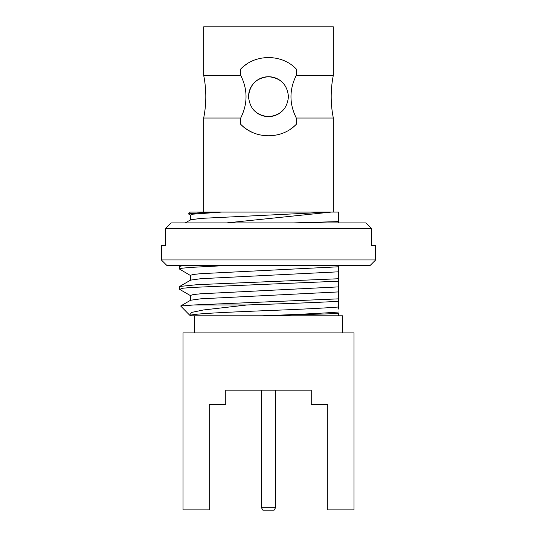 <?xml version="1.0" encoding="UTF-8"?>
<svg xmlns="http://www.w3.org/2000/svg" width="537" height="537" viewBox="0 0 537 537"><rect width="100%" height="100%" fill="white"/><g stroke="black" fill="none" stroke-linecap="round" stroke-linejoin="round"><path stroke-width="0.81" d="M247.148 304.962C278.951 303.882 317.401 302.546 338.458 301.297L338.458 306.996C327.006 307.983 296.565 309.507 268.5 310.534C224.963 312.299 185.997 314.004 190.601 315.803L189.581 315.091L191.743 312.393L203.348 309.983L247.148 304.962L194.005 304.962L180.667 305.989L189.581 315.091M338.458 306.996L338.458 309.043M338.458 313.548L338.458 315.803L262.123 315.803L338.458 313.548M224.647 265.647L191.38 267.352L182.587 268.151L179.445 269.03L190.608 275.595M182.996 265.647L179.633 266.372L179.445 269.03M338.458 265.647L338.458 281.193L191.38 287.463L182.587 288.255L179.633 289.356L190.608 295.706M338.458 278.75L197.341 284.657L179.633 286.476L179.445 289.134M338.458 301.297L338.458 298.854L194.005 304.962M190.601 315.803L262.123 315.803C291.806 314.749 326.147 313.091 338.458 312.024M293.222 222.922L338.458 221.586L338.458 212.075L190.293 212.075L188.453 213.914L197.354 212.981L220.573 212.075M338.458 222.909L338.458 215.176M190.608 215.283L188.453 213.914M331.403 212.075L227.46 222.821M338.458 281.193L338.458 298.854M338.458 290.611L338.458 289.993M333.329 212.075L333.329 118.039L296.31 118.039L296.31 124.269A39.181 39.181 0 0 1 290.51 129.081M333.329 118.039C330.483 103.789 330.483 89.545 333.329 75.294L296.31 75.294C289.201 89.592 289.201 103.842 296.31 118.039M253.209 132.74A39.181 39.181 0 0 1 240.69 124.269C254.961 139.56 281.985 139.593 296.31 124.269M240.69 75.294L203.671 75.294C206.517 89.545 206.517 103.789 203.671 118.039L240.69 118.039C247.805 103.822 247.805 89.572 240.69 75.294L240.69 69.065A39.181 39.181 0 0 1 246.49 64.252M248.55 96.667C249.739 108.783 256.384 115.428 268.487 116.616C280.609 115.428 287.261 108.783 288.45 96.673C287.282 84.564 280.636 77.912 268.507 76.717C256.397 77.885 249.745 84.537 248.55 96.667A19.95 19.95 0 0 0 248.618 98.291M252.007 107.89A19.95 19.95 0 0 0 254.397 110.77M254.927 111.287A19.95 19.95 0 0 0 280.629 112.501M288.423 97.6A19.95 19.95 0 0 0 288.45 96.673M281.052 81.161A19.95 19.95 0 0 0 254.404 82.55M252.343 84.974A19.95 19.95 0 0 0 248.658 94.593M240.69 124.269L240.69 118.039M240.69 69.065C255.015 53.74 282.039 53.774 296.31 69.065L296.31 75.294M333.329 75.294L333.329 26.85L203.671 26.85L203.671 75.294M327.771 509.868L353.99 509.868L353.99 332.9L183.01 332.9L183.01 509.868L209.229 509.868L209.229 404.428L225.755 404.428L225.755 390.177L311.245 390.177L311.245 404.428L327.771 404.428L327.771 509.868M342.593 332.9L342.593 315.803L338.458 315.803M338.458 291.92L200.858 298.807L190.608 300.237L180.667 305.989M338.458 286.892L200.858 293.779L193.145 294.571L190.393 295.457L190.393 300.485M338.458 271.816L200.858 278.703L190.608 280.126L179.633 286.476M338.458 266.788L200.858 273.675L193.145 274.467L190.393 275.347L190.393 280.374M221.734 212.075L193.145 214.149L190.393 215.035L190.393 220.056M330.43 212.075L200.858 218.384L190.608 219.814L185.258 222.909M261.23 507.297L275.77 507.297L274.118 510.15L262.882 510.15L261.23 507.297L261.23 390.177M161.355 245.704L165.215 245.704L165.215 228.608L171.135 222.909L165.215 228.608L371.785 228.608L371.785 245.704L375.645 245.704L375.645 259.948L161.355 259.948L161.355 245.704M375.645 259.948L369.946 265.647L167.054 265.647L161.355 259.948M365.865 222.909L371.785 228.608L365.865 222.909L171.135 222.909M194.407 332.9L194.407 315.803M203.671 212.075L203.671 118.039M179.633 266.372L180.882 265.647M275.77 507.297L275.77 390.177"/></g></svg>
